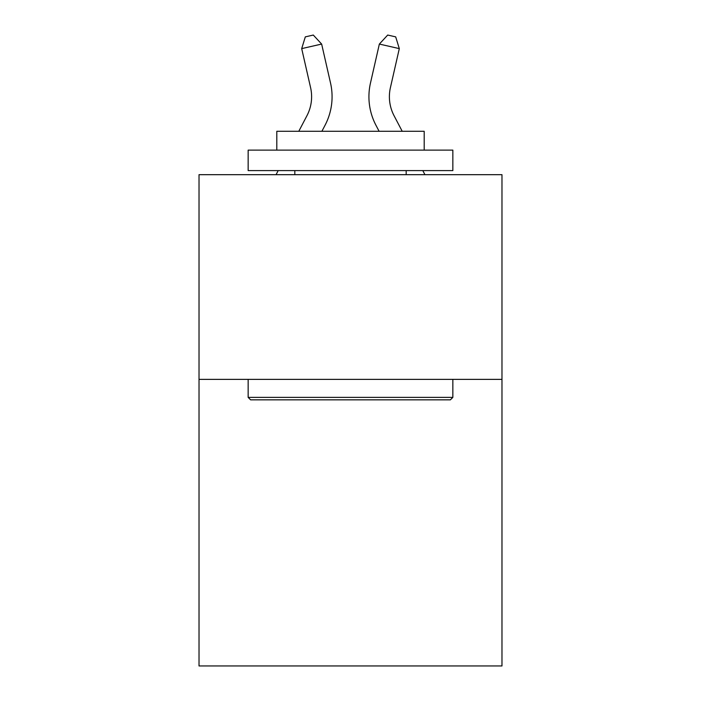 <?xml version="1.0" encoding="UTF-8"?>
<svg xmlns="http://www.w3.org/2000/svg" width="701" height="701" viewBox="0 0 701 701"><rect width="100%" height="100%" fill="white"/><g stroke="black" fill="none" stroke-linecap="round" stroke-linejoin="round"><path stroke-width="1.05" d="M501.977 379.372L501.977 665.95L199.023 665.95L199.023 174.68L501.977 174.68L501.977 379.372L199.023 379.372M310.587 87.634A40.938 40.938 -1.2 0 1 306.933 115.726A40.938 40.938 -1.2 0 0 310.587 87.634A40.938 40.938 -1.2 0 1 306.933 115.726A40.938 40.938 -1.2 0 0 310.587 87.634A40.938 40.938 -1.2 0 1 306.933 115.726A40.938 40.938 -1.2 0 0 310.587 87.634A40.938 40.938 -1.2 0 1 306.933 115.726A40.938 40.938 -1.2 0 0 310.587 87.634A40.938 40.938 -1.2 0 1 306.933 115.726A40.938 40.938 -1.2 0 0 310.587 87.634A40.938 40.938 -1.2 0 1 306.933 115.726A40.938 40.938 -1.2 0 0 310.587 87.634A40.938 40.938 -1.2 0 1 306.933 115.726A40.938 40.938 -1.2 0 0 310.587 87.634A40.938 40.938 -1.2 0 1 306.933 115.726A40.938 40.938 -1.2 0 0 310.587 87.634A40.938 40.938 -1.2 0 1 306.933 115.726A40.938 40.938 -1.2 0 0 310.587 87.634A40.938 40.938 -1.2 0 1 306.933 115.726L298.784 131.289L306.933 115.726A40.938 40.938 0 0 0 310.587 87.634L301.693 48.614L305.312 36.873L313.294 35.05L321.645 44.067L330.539 83.086A61.408 61.408 178.8 0 1 325.062 125.225L321.89 131.289L325.062 125.225M276.054 174.68L278.201 170.588L276.054 174.68M390.413 87.634A40.938 40.938 1.2 0 0 394.067 115.726A40.938 40.938 1.2 0 1 390.413 87.634A40.938 40.938 1.2 0 0 394.067 115.726A40.938 40.938 1.2 0 1 390.413 87.634A40.938 40.938 1.2 0 0 394.067 115.726A40.938 40.938 1.2 0 1 390.413 87.634A40.938 40.938 1.2 0 0 394.067 115.726A40.938 40.938 1.2 0 1 390.413 87.634A40.938 40.938 1.2 0 0 394.067 115.726A40.938 40.938 1.2 0 1 390.413 87.634A40.938 40.938 1.2 0 0 394.067 115.726A40.938 40.938 1.2 0 1 390.413 87.634A40.938 40.938 1.2 0 0 394.067 115.726A40.938 40.938 1.2 0 1 390.413 87.634A40.938 40.938 1.2 0 0 394.067 115.726A40.938 40.938 1.2 0 1 390.413 87.634A40.938 40.938 1.2 0 0 394.067 115.726A40.938 40.938 1.2 0 1 390.413 87.634A40.938 40.938 1.2 0 0 394.067 115.726L402.216 131.289L394.067 115.726A40.938 40.938 0 0 1 390.413 87.634L399.307 48.614L379.355 44.067L370.461 83.086A61.408 61.408 -178.8 0 0 375.938 125.225L379.11 131.289L375.938 125.225M424.946 174.68L422.799 170.588L424.946 174.68M250.607 399.842L248.154 397.388L452.846 397.388L450.392 399.842L250.607 399.842M452.846 150.119L452.846 170.588L248.154 170.588L248.154 150.119L452.846 150.119M276.807 150.119L276.807 131.289L424.193 131.289L424.193 150.119M452.846 379.372L452.846 397.388M248.154 379.372L248.154 397.388M406.177 170.588L406.177 174.68M294.823 170.588L294.823 174.68M321.645 44.067L330.539 83.086L321.645 44.067L330.539 83.086L321.645 44.067L330.539 83.086L321.645 44.067L330.539 83.086L321.645 44.067L330.539 83.086L321.645 44.067L330.539 83.086L321.645 44.067L330.539 83.086L321.645 44.067L330.539 83.086L321.645 44.067L330.539 83.086L321.645 44.067L301.693 48.614M379.355 44.067L370.461 83.086L379.355 44.067L370.461 83.086L379.355 44.067L370.461 83.086L379.355 44.067L370.461 83.086L379.355 44.067L370.461 83.086L379.355 44.067L370.461 83.086L379.355 44.067L370.461 83.086L379.355 44.067L370.461 83.086L379.355 44.067L370.461 83.086L379.355 44.067L387.706 35.05L395.688 36.873L399.307 48.614"/></g></svg>
